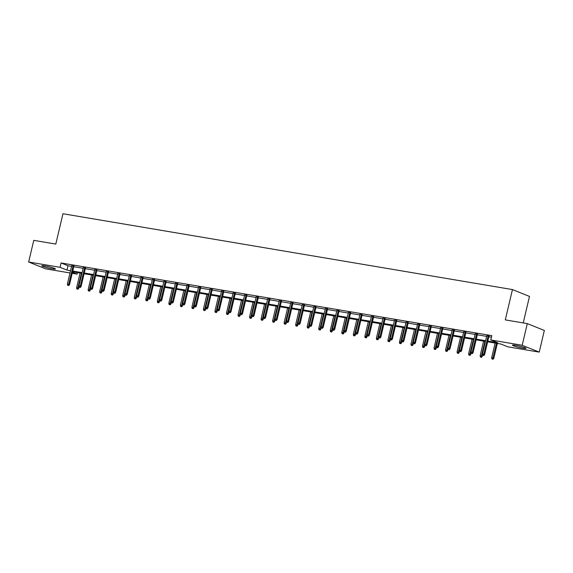 <?xml version="1.0" encoding="UTF-8"?>
<svg xmlns="http://www.w3.org/2000/svg" width="573" height="573" viewBox="0 0 573 573"><rect width="100%" height="100%" fill="white"/><g stroke="black" fill="none" stroke-linecap="round" stroke-linejoin="round"><path stroke-width="0.86" d="M45.031 265.922A6.976 0.695 13.3 0 1 51.993 267.534A6.976 0.695 13.3 0 1 55.416 268.966A6.976 0.695 13.3 0 1 52.215 268.809A6.976 0.695 13.3 0 1 45.26 267.197A6.976 0.695 13.3 0 1 41.836 265.757A6.976 0.695 13.3 0 1 45.031 265.922M515.664 345.311A6.976 0.695 13.3 0 1 522.619 346.93A6.976 0.695 13.3 0 1 526.043 348.363A6.976 0.695 13.3 0 1 522.848 348.205A6.976 0.695 13.3 0 1 515.886 346.586A6.976 0.695 13.3 0 1 512.463 345.154A6.976 0.695 13.3 0 1 515.664 345.311M523.228 322.921L529.495 296.427L512.455 289.573L62.958 213.743L55.796 244.069L33.771 240.352L28.65 262.004L60.058 267.305L66.969 270.084L70.551 270.685M512.455 289.573L505.286 319.892L527.31 323.609L544.35 330.456L539.229 352.116L507.821 346.815L500.909 344.036L487.63 341.802M77.462 272.605L77.097 274.152L72.212 273.328M70.013 272.956L45.69 268.859L28.65 262.004M487.802 341.078L497.686 342.747L490.782 339.968L491.806 335.635L61.082 262.971L67.994 265.75L71.575 266.352M73.774 266.724L83.099 268.3M85.305 268.673L94.631 270.248M96.837 270.614L106.163 272.189M108.361 272.562L117.687 274.138M119.893 274.51L129.219 276.079M131.425 276.451L140.75 278.027M142.949 278.399L152.275 279.968M154.481 280.34L163.806 281.916M166.012 282.288L175.338 283.857M177.537 284.229L186.862 285.805M189.069 286.178L198.394 287.746M200.6 288.119L209.926 289.694M212.125 290.067L221.45 291.643M223.656 292.008L232.982 293.584M235.188 293.956L244.513 295.532M246.712 295.904L256.038 297.473M258.244 297.845L267.57 299.421M269.776 299.794L279.101 301.362M281.3 301.735L290.626 303.31M292.832 303.683L302.157 305.251M304.363 305.624L313.689 307.2M315.888 307.572L325.213 309.141M327.419 309.513L336.745 311.089M338.951 311.461L348.277 313.037M350.475 313.402L359.801 314.978M362.007 315.351L371.333 316.926M373.539 317.299L382.864 318.867M385.063 319.24L394.389 320.816M396.595 321.188L405.92 322.757M408.126 323.129L417.452 324.705M419.651 325.077L428.976 326.646M431.183 327.018L440.508 328.594M442.714 328.966L452.04 330.542M454.239 330.908L463.564 332.483M465.77 332.856L475.096 334.431M477.302 334.797L486.627 336.372M488.826 336.745L491.441 337.189M488.955 336.201L486.756 335.828M477.431 334.26L475.225 333.887M465.899 332.311L463.693 331.939M454.368 330.37L452.169 329.998M442.843 328.422L440.637 328.05M431.311 326.481L429.105 326.109M419.78 324.533L417.581 324.16M408.255 322.585L406.049 322.219M396.724 320.644L394.518 320.271M385.192 318.695L382.993 318.33M373.668 316.754L371.462 316.382M362.136 314.806L359.93 314.434M350.604 312.865L348.405 312.493M339.073 310.917L336.874 310.545M327.548 308.976L325.342 308.603M316.017 307.028L313.818 306.655M304.485 305.087L302.286 304.714M292.961 303.138L290.755 302.766M281.429 301.19L279.23 300.825M269.897 299.249L267.698 298.877M258.373 297.301L256.167 296.929M246.841 295.36L244.642 294.988M235.31 293.412L233.111 293.039M223.785 291.471L221.579 291.098M212.254 289.523L210.055 289.15M200.722 287.582L198.523 287.209M189.197 285.633L186.991 285.261M177.666 283.692L175.467 283.32M166.134 281.744L163.935 281.372M154.61 279.796L152.404 279.431M143.078 277.855L140.879 277.482M131.546 275.907L129.348 275.534M120.022 273.966L117.816 273.593M108.49 272.017L106.284 271.645M96.959 270.076L94.76 269.704M85.434 268.128L83.228 267.756M73.903 266.187L71.697 265.815M527.31 323.609L522.189 345.268L539.229 352.116M61.082 262.971L60.058 267.305M490.782 339.968L522.189 345.268M72.75 271.058L82.075 272.633M84.281 273.006L93.607 274.574M95.813 274.947L105.138 276.523M107.337 276.895L116.663 278.464M118.869 278.836L128.194 280.412M130.4 280.784L139.726 282.353M141.925 282.725L151.251 284.301M153.457 284.674L162.782 286.249M164.988 286.615L174.314 288.19M176.513 288.563L185.838 290.139M188.044 290.511L197.37 292.08M199.576 292.452L208.901 294.028M211.1 294.4L220.426 295.969M222.632 296.341L231.958 297.917M234.164 298.289L243.489 299.858M245.688 300.231L255.014 301.806M257.22 302.179L266.545 303.747M268.751 304.12L278.077 305.696M280.276 306.068L289.601 307.644M291.807 308.009L301.133 309.585M303.339 309.957L312.665 311.533M314.864 311.905L324.189 313.474M326.395 313.846L335.721 315.422M337.927 315.795L347.252 317.363M349.451 317.736L358.777 319.311M360.983 319.684L370.308 321.252M372.514 321.625L381.84 323.201M384.039 323.573L393.365 325.142M395.571 325.514L404.896 327.09M407.102 327.462L416.428 329.038M418.627 329.403L427.952 330.979M430.158 331.352L439.484 332.927M441.69 333.3L451.015 334.868M453.214 335.241L462.54 336.817M464.746 337.189L474.072 338.758M476.278 339.13L485.603 340.706M72.463 272.29L77.097 274.152M485.431 341.429L476.106 339.853M473.9 339.481L464.574 337.912M462.375 337.54L453.042 335.964M450.844 335.592L441.518 334.023M439.312 333.651L429.986 332.075M427.787 331.703L418.455 330.127M416.256 329.762L406.93 328.186M404.724 327.813L395.399 326.238M393.2 325.865L383.867 324.297M381.668 323.924L372.343 322.348M370.137 321.976L360.811 320.407M358.612 320.035L349.279 318.459M347.08 318.087L337.755 316.518M335.549 316.146L326.223 314.57M324.024 314.197L314.692 312.629M312.493 312.256L303.167 310.681M300.961 310.308L291.636 308.732M289.429 308.367L280.104 306.791M277.905 306.419L268.579 304.843M266.373 304.471L257.048 302.902M254.842 302.53L245.516 300.954M243.317 300.581L233.992 299.013M231.786 298.64L222.46 297.065M220.254 296.692L210.928 295.124M208.73 294.751L199.404 293.175M197.198 292.803L187.872 291.234M185.666 290.862L176.341 289.286M174.142 288.914L164.816 287.338M162.61 286.973L153.285 285.397M151.079 285.025L141.753 283.449M139.554 283.076L130.229 281.508M128.023 281.135L118.697 279.56M116.491 279.187L107.165 277.619M104.966 277.246L95.641 275.67M93.435 275.298L84.109 273.729M81.903 273.357L72.578 271.781M67.994 265.75L66.969 270.084M483.411 355.367L482.674 355.239L483.877 355.554L483.411 355.367L483.791 354.214L482.459 353.992L486.814 335.57M488.146 335.799L483.791 354.214L484.622 354.551L489.02 335.943M483.877 355.554L484.622 354.551M482.459 353.992L482.674 355.239M491.885 358.942L493.081 359.257L491.885 358.942L491.67 357.695L493.833 358.254L497.335 343.435M492.622 359.07L496.462 343.291M491.67 357.695L495.129 343.062M493.833 358.254L493.081 359.257M471.887 353.419L471.142 353.297L472.345 353.605L471.887 353.419L472.259 352.273L470.934 352.044L475.282 333.629M476.614 333.851L472.259 352.273L473.09 352.603L477.488 334.002M472.345 353.605L473.09 352.603M470.934 352.044L471.142 353.297M460.355 351.478L459.618 351.349L460.814 351.664L460.355 351.478L460.735 350.325L459.403 350.103L463.758 331.681M465.09 331.91L460.735 350.325L461.559 350.662L465.956 332.054M460.814 351.664L461.559 350.662M459.403 350.103L459.618 351.349M480.353 357L481.556 357.308L480.353 357L480.145 355.747L482.301 356.306L482.624 354.945M481.098 357.122L484.93 341.343M480.145 355.747L483.598 341.121M482.301 356.306L481.556 357.308M468.829 355.052L470.025 355.36L468.829 355.052L468.614 353.806L470.77 354.358L471.092 352.997M469.566 355.181L473.398 339.395M468.614 353.806L472.073 339.173M470.77 354.358L470.025 355.36M448.824 349.53L448.086 349.408L449.289 349.716L448.824 349.53L449.203 348.384L447.871 348.155L452.226 329.74M453.558 329.962L449.203 348.384L450.034 348.713L454.432 330.112M449.289 349.716L450.034 348.713M447.871 348.155L448.086 349.408M437.299 347.589L436.554 347.46L437.758 347.768L437.299 347.589L437.672 346.436L436.347 346.214L440.694 327.792M442.027 328.021L437.672 346.436L438.503 346.772L442.9 328.164M437.758 347.768L438.503 346.772M436.347 346.214L436.554 347.46M425.768 345.641L425.03 345.519L426.226 345.827L425.768 345.641L426.147 344.488L424.815 344.266L429.17 325.851M430.502 326.073L426.147 344.488L426.971 344.824L431.369 326.223M426.226 345.827L426.971 344.824M424.815 344.266L425.03 345.519M457.297 353.111L458.493 353.419L457.297 353.111L457.082 351.858L459.245 352.416L459.567 351.056M458.035 353.233L461.874 337.454M457.082 351.858L460.542 337.232M459.245 352.416L458.493 353.419M445.765 351.163L446.969 351.471L445.765 351.163L445.558 349.917L447.714 350.468L448.036 349.107M446.51 351.285L450.342 335.506M445.558 349.917L449.01 335.284M447.714 350.468L446.969 351.471M434.241 349.222L435.437 349.53L434.241 349.222L434.026 347.969L436.182 348.527L436.504 347.166M434.979 349.344L438.811 333.565M434.026 347.969L437.486 333.343M436.182 348.527L435.437 349.53M422.709 347.274L423.905 347.582L422.709 347.274L422.494 346.02L424.657 346.579L424.98 345.218M423.447 347.396L427.286 331.617M422.494 346.02L425.954 331.395M424.657 346.579L423.905 347.582M411.178 345.326L412.381 345.641L411.178 345.326L410.97 344.079L413.126 344.638L413.448 343.27M411.923 345.455L415.754 329.676M410.97 344.079L414.422 329.446M413.126 344.638L412.381 345.641M399.653 343.385L400.849 343.693L399.653 343.385L399.438 342.131L401.594 342.69L401.917 341.329M400.391 343.506L404.223 327.727M399.438 342.131L402.898 327.505M401.594 342.69L400.849 343.693M388.122 341.436L389.318 341.752L388.122 341.436L387.907 340.19L390.07 340.749L390.392 339.381M388.859 341.565L392.698 325.786M387.907 340.19L391.366 325.557M390.07 340.749L389.318 341.752M376.59 339.495L377.793 339.803L376.59 339.495L376.375 338.242L378.538 338.801L378.86 337.44M377.335 339.617L381.167 323.838M376.375 338.242L379.835 323.616M378.538 338.801L377.793 339.803M365.065 337.547L366.262 337.862L365.065 337.547L364.851 336.301L367.007 336.86L367.329 335.492M365.803 337.676L369.635 321.897M364.851 336.301L368.31 321.668M367.007 336.86L366.262 337.862M353.534 335.606L354.73 335.914L353.534 335.606L353.319 334.353L355.482 334.911L355.804 333.55M354.272 335.728L358.111 319.949M353.319 334.353L356.778 319.727M355.482 334.911L354.73 335.914M342.002 333.658L343.206 333.966L342.002 333.658L341.787 332.412L343.95 332.963L344.273 331.602M342.74 333.787L346.579 318.001M341.787 332.412L345.247 317.779M343.95 332.963L343.206 333.966M330.478 331.717L331.674 332.025L330.478 331.717L330.263 330.463L332.419 331.022L332.741 329.661M331.215 331.839L335.047 316.06M330.263 330.463L333.722 315.838M332.419 331.022L331.674 332.025M318.946 329.769L320.142 330.077L318.946 329.769L318.731 328.522L320.894 329.074L321.217 327.713M319.684 329.89L323.523 314.111M318.731 328.522L322.191 313.889M320.894 329.074L320.142 330.077M307.415 327.828L308.618 328.136L307.415 327.828L307.2 326.574L309.363 327.133L309.685 325.772M308.152 327.949L311.991 312.17M307.2 326.574L310.659 311.948M309.363 327.133L308.618 328.136M295.89 325.879L297.086 326.187L295.89 325.879L295.675 324.626L297.831 325.185L298.153 323.824M296.628 326.001L300.46 310.222M295.675 324.626L299.135 310M297.831 325.185L297.086 326.187M284.358 323.931L285.555 324.246L284.358 323.931L284.144 322.685L286.307 323.244L286.629 321.876M285.096 324.06L288.935 308.281M284.144 322.685L287.603 308.052M286.307 323.244L285.555 324.246M272.827 321.99L274.03 322.298L272.827 321.99L272.612 320.737L274.775 321.295L275.097 319.935M273.565 322.112L277.404 306.333M272.612 320.737L276.071 306.111M274.775 321.295L274.03 322.298M261.302 320.042L262.498 320.357L261.302 320.042L261.087 318.796L263.243 319.354L263.566 317.986M262.04 320.171L265.872 304.392M261.087 318.796L264.547 304.163M263.243 319.354L262.498 320.357M249.771 318.101L250.967 318.409L249.771 318.101L249.556 316.848L251.719 317.406L252.041 316.045M250.508 318.223L254.348 302.444M249.556 316.848L253.015 302.222M251.719 317.406L250.967 318.409M414.236 343.7L413.498 343.571L414.702 343.879L414.236 343.7L414.616 342.547L413.283 342.325L417.638 323.903M418.97 324.125L414.616 342.547L415.446 342.876L419.844 324.275M414.702 343.879L415.446 342.876M413.283 342.325L413.498 343.571M402.712 341.752L401.967 341.63L403.17 341.938L402.712 341.752L403.084 340.598L401.759 340.376L406.107 321.962M407.439 322.184L403.084 340.598L403.915 340.935L408.313 322.327M403.17 341.938L403.915 340.935M401.759 340.376L401.967 341.63M391.18 339.803L390.442 339.682L391.638 339.99L391.18 339.803L391.56 338.657L390.227 338.428L394.582 320.013M395.907 320.235L391.56 338.657L392.383 338.987L396.781 320.386M391.638 339.99L392.383 338.987M390.227 338.428L390.442 339.682M379.648 337.862L378.911 337.733L380.114 338.049L379.648 337.862L380.028 336.709L378.696 336.487L383.05 318.065M384.383 318.294L380.028 336.709L380.859 337.046L385.257 318.438M380.114 338.049L380.859 337.046M378.696 336.487L378.911 337.733M368.124 335.914L367.379 335.792L368.582 336.1L368.124 335.914L368.496 334.768L367.171 334.539L371.519 316.124M372.851 316.346L368.496 334.768L369.327 335.098L373.725 316.497M368.582 336.1L369.327 335.098M367.171 334.539L367.379 335.792M356.592 333.973L355.854 333.844L357.051 334.159L356.592 333.973L356.972 332.82L355.64 332.598L359.994 314.176M361.319 314.405L356.972 332.82L357.796 333.157L362.193 314.548M357.051 334.159L357.796 333.157M355.64 332.598L355.854 333.844M345.061 332.025L344.323 331.903L345.526 332.211L345.061 332.025L345.44 330.879L344.108 330.65L348.463 312.235M349.795 312.457L345.44 330.879L346.271 331.208L350.669 312.607M345.526 332.211L346.271 331.208M344.108 330.65L344.323 331.903M333.536 330.084L332.791 329.955L333.995 330.27L333.536 330.084L333.909 328.931L332.584 328.709L336.931 310.287M338.263 310.516L333.909 328.931L334.739 329.267L339.137 310.659M333.995 330.27L334.739 329.267M332.584 328.709L332.791 329.955M322.005 328.136L321.267 328.014L322.463 328.322L322.005 328.136L322.384 326.99L321.052 326.76L325.407 308.346M326.732 308.568L322.384 326.99L323.208 327.319L327.606 308.718M322.463 328.322L323.208 327.319M321.052 326.76L321.267 328.014M310.473 326.195L309.735 326.066L310.938 326.374L310.473 326.195L310.853 325.041L309.52 324.819L313.875 306.397M315.207 306.627L310.853 325.041L311.683 325.378L316.081 306.77M310.938 326.374L311.683 325.378M309.52 324.819L309.735 326.066M298.948 324.246L298.204 324.125L299.407 324.433L298.948 324.246L299.321 323.093L297.996 322.871L302.343 304.456M303.676 304.678L299.321 323.093L300.152 323.43L304.55 304.829M299.407 324.433L300.152 323.43M297.996 322.871L298.204 324.125M287.417 322.305L286.679 322.176L287.875 322.484L287.417 322.305L287.796 321.152L286.464 320.93L290.819 302.508M292.144 302.73L287.796 321.152L288.62 321.482L293.018 302.881M287.875 322.484L288.62 321.482M286.464 320.93L286.679 322.176M275.885 320.357L275.147 320.235L276.344 320.543L275.885 320.357L276.265 319.204L274.933 318.982L279.287 300.567M280.62 300.789L276.265 319.204L277.096 319.541L281.493 300.932M276.344 320.543L277.096 319.541M274.933 318.982L275.147 320.235M264.361 318.409L263.616 318.287L264.819 318.595L264.361 318.409L264.733 317.263L263.408 317.034L267.756 298.619M269.088 298.841L264.733 317.263L265.564 317.592L269.962 298.991M264.819 318.595L265.564 317.592M263.408 317.034L263.616 318.287M252.829 316.468L252.091 316.339L253.287 316.654L252.829 316.468L253.209 315.315L251.876 315.093L256.231 296.671M257.556 296.9L253.209 315.315L254.032 315.651L258.43 297.043M253.287 316.654L254.032 315.651M251.876 315.093L252.091 316.339M241.297 314.52L240.56 314.398L241.756 314.706L241.297 314.52L241.677 313.374L240.345 313.144L244.7 294.73M246.032 294.952L241.677 313.374L242.508 313.703L246.906 295.102M241.756 314.706L242.508 313.703M240.345 313.144L240.56 314.398M229.773 312.579L229.028 312.45L230.231 312.765L229.773 312.579L230.145 311.426L228.82 311.203L233.168 292.782M234.5 293.011L230.145 311.426L230.976 311.762L235.374 293.154M230.231 312.765L230.976 311.762M228.82 311.203L229.028 312.45M218.241 310.63L217.504 310.509L218.7 310.817L218.241 310.63L218.621 309.484L217.289 309.255L221.644 290.84M222.969 291.063L218.621 309.484L219.445 309.814L223.842 291.213M218.7 310.817L219.445 309.814M217.289 309.255L217.504 310.509M206.71 308.689L205.972 308.561L207.168 308.876L206.71 308.689L207.089 307.536L205.757 307.314L210.112 288.892M211.444 289.121L207.089 307.536L207.92 307.873L212.318 289.265M207.168 308.876L207.92 307.873M205.757 307.314L205.972 308.561M195.185 306.741L194.44 306.619L195.644 306.927L195.185 306.741L195.558 305.595L194.233 305.366L198.58 286.951M199.913 287.173L195.558 305.595L196.389 305.925L200.786 287.324M195.644 306.927L196.389 305.925M194.233 305.366L194.44 306.619M238.239 316.153L239.442 316.461L238.239 316.153L238.024 314.906L240.187 315.465L240.51 314.097M238.977 316.282L242.816 300.503M238.024 314.906L241.484 300.273M240.187 315.465L239.442 316.461M226.715 314.212L227.911 314.52L226.715 314.212L226.5 312.958L228.656 313.517L228.978 312.156M227.452 314.333L231.284 298.554M226.5 312.958L229.959 298.332M228.656 313.517L227.911 314.52M215.183 312.264L216.379 312.572L215.183 312.264L214.968 311.017L217.131 311.569L217.454 310.208M215.921 312.392L219.76 296.606M214.968 311.017L218.428 296.384M217.131 311.569L216.379 312.572M203.651 310.322L204.855 310.63L203.651 310.322L203.436 309.069L205.6 309.628L205.922 308.267M204.389 310.444L208.228 294.665M203.436 309.069L206.896 294.443M205.6 309.628L204.855 310.63M183.654 304.8L182.916 304.671L184.112 304.979L183.654 304.8L184.033 303.647L182.701 303.425L187.056 285.003M188.381 285.225L184.033 303.647L184.857 303.976L189.255 285.375M184.112 304.979L184.857 303.976M182.701 303.425L182.916 304.671M172.122 302.852L171.384 302.73L172.58 303.038L172.122 302.852L172.502 301.699L171.169 301.477L175.524 283.062M176.856 283.284L172.502 301.699L173.333 302.035L177.73 283.434M172.58 303.038L173.333 302.035M171.169 301.477L171.384 302.73M160.598 300.904L159.853 300.782L161.056 301.09L160.598 300.904L160.97 299.758L159.638 299.536L163.993 281.114M165.325 281.336L160.97 299.758L161.801 300.087L166.199 281.486M161.056 301.09L161.801 300.087M159.638 299.536L159.853 300.782M149.066 298.963L148.328 298.841L149.524 299.149L149.066 298.963L149.446 297.81L148.113 297.588L152.468 279.173M153.793 279.395L149.446 297.81L150.269 298.146L154.667 279.538M149.524 299.149L150.269 298.146M148.113 297.588L148.328 298.841M137.534 297.015L136.797 296.893L137.993 297.201L137.534 297.015L137.914 295.869L136.582 295.639L140.937 277.225M142.269 277.447L137.914 295.869L138.745 296.198L143.143 277.597M137.993 297.201L138.745 296.198M136.582 295.639L136.797 296.893M126.003 295.074L125.265 294.945L126.468 295.26L126.003 295.074L126.382 293.92L125.05 293.698L129.405 275.276M130.737 275.506L126.382 293.92L127.213 294.257L131.611 275.649M126.468 295.26L127.213 294.257M125.05 293.698L125.265 294.945M114.478 293.125L113.741 293.004L114.937 293.312L114.478 293.125L114.858 291.979L113.526 291.75L117.88 273.335M119.205 273.557L114.858 291.979L115.682 292.309L120.079 273.708M114.937 293.312L115.682 292.309M113.526 291.75L113.741 293.004M102.947 291.184L102.209 291.055L103.405 291.371L102.947 291.184L103.326 290.031L101.994 289.809L106.349 271.387M107.681 271.616L103.326 290.031L104.157 290.368L108.555 271.76M103.405 291.371L104.157 290.368M101.994 289.809L102.209 291.055M192.127 308.374L193.323 308.682L192.127 308.374L191.912 307.128L194.068 307.68L194.39 306.319M192.865 308.496L196.697 292.717M191.912 307.128L195.372 292.495M194.068 307.68L193.323 308.682M180.595 306.433L181.791 306.741L180.595 306.433L180.38 305.18L182.543 305.738L182.866 304.378M181.333 306.555L185.172 290.776M180.38 305.18L183.84 290.547M182.543 305.738L181.791 306.741M169.064 304.485L170.267 304.793L169.064 304.485L168.849 303.232L171.012 303.79L171.334 302.429M169.801 304.607L173.64 288.828M168.849 303.232L172.308 288.606M171.012 303.79L170.267 304.793M157.539 302.537L158.735 302.852L157.539 302.537L157.324 301.291L159.48 301.849L159.803 300.481M158.277 302.666L162.109 286.887M157.324 301.291L160.784 286.658M159.48 301.849L158.735 302.852M146.008 300.596L147.204 300.904L146.008 300.596L145.793 299.342L147.956 299.901L148.278 298.54M146.745 300.718L150.584 284.939M145.793 299.342L149.252 284.717M147.956 299.901L147.204 300.904M134.476 298.648L135.679 298.963L134.476 298.648L134.261 297.401L136.424 297.96L136.746 296.592M135.214 298.777L139.053 282.998M134.261 297.401L137.721 282.768M136.424 297.96L135.679 298.963M122.951 296.707L124.148 297.015L122.951 296.707L122.737 295.453L124.893 296.012L125.215 294.651M123.689 296.828L127.521 281.049M122.737 295.453L126.196 280.827M124.893 296.012L124.148 297.015M111.42 294.758L112.616 295.066L111.42 294.758L111.205 293.512L113.368 294.071L113.69 292.703M112.158 294.887L115.997 279.108M111.205 293.512L114.664 278.879M113.368 294.071L112.616 295.066M91.415 289.236L90.677 289.114L91.881 289.422L91.415 289.236L91.795 288.09L90.462 287.861L94.817 269.446M96.149 269.668L91.795 288.09L92.625 288.42L97.023 269.819M91.881 289.422L92.625 288.42M90.462 287.861L90.677 289.114M99.888 292.817L101.092 293.125L99.888 292.817L99.673 291.564L101.836 292.123L102.159 290.762M100.626 292.939L104.465 277.16M99.673 291.564L103.133 276.938M101.836 292.123L101.092 293.125M79.891 287.295L79.153 287.166L80.349 287.481L79.891 287.295L80.27 286.142L78.938 285.92L83.293 267.498M84.618 267.727L80.27 286.142L81.094 286.479L85.492 267.87M80.349 287.481L81.094 286.479M78.938 285.92L79.153 287.166M88.364 290.869L89.56 291.177L88.364 290.869L88.149 289.623L90.305 290.174L90.627 288.813M89.102 290.998L92.933 275.212M88.149 289.623L91.608 274.99M90.305 290.174L89.56 291.177M68.359 285.347L67.621 285.225L68.817 285.533L68.359 285.347L68.739 284.201L67.406 283.972L71.761 265.557M73.093 265.779L68.739 284.201L69.569 284.53L73.967 265.929M68.817 285.533L69.569 284.53M67.406 283.972L67.621 285.225M76.832 288.928L78.028 289.236L76.832 288.928L76.617 287.675L78.78 288.233L79.103 286.872M77.57 289.05L81.409 273.271M76.617 287.675L80.077 273.049M78.78 288.233L78.028 289.236"/></g></svg>
